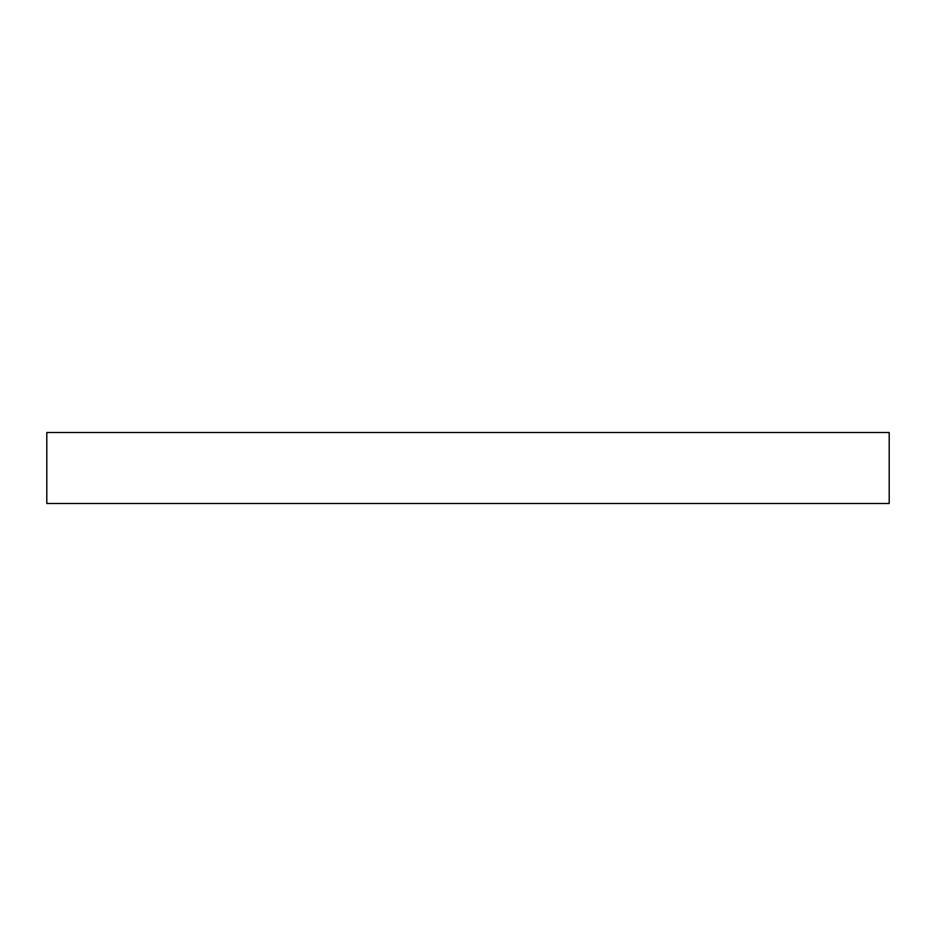 <?xml version="1.0" encoding="UTF-8"?>
<svg xmlns="http://www.w3.org/2000/svg" width="936" height="936" viewBox="0 0 936 936"><rect width="100%" height="100%" fill="white"/><g stroke="black" fill="none" stroke-linecap="round" stroke-linejoin="round"><path stroke-width="1.4" d="M46.8 432.514L46.8 503.486L889.2 503.486L889.2 432.514L46.8 432.514L889.2 432.514L889.2 503.486L46.8 503.486L46.8 432.514"/></g></svg>

